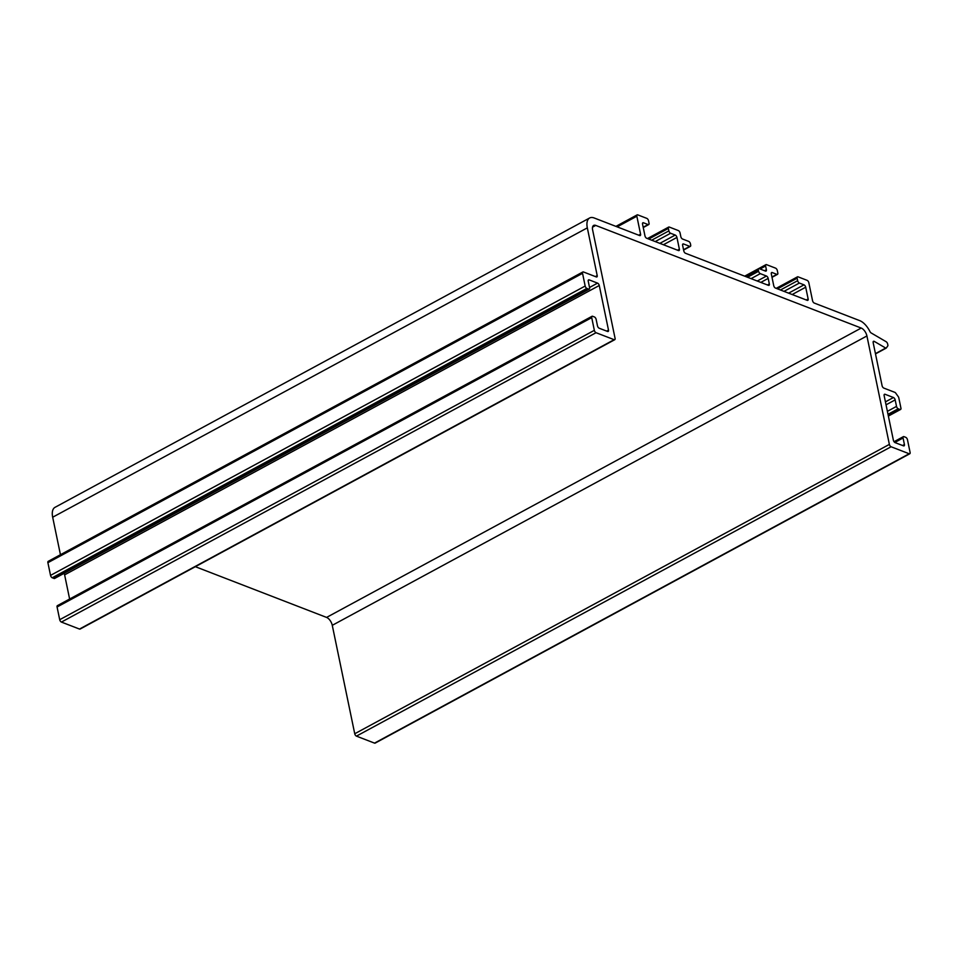 <?xml version="1.0" encoding="UTF-8"?>
<svg xmlns="http://www.w3.org/2000/svg" width="958" height="958" viewBox="0 0 958 958"><rect width="100%" height="100%" fill="white"/><g stroke="black" fill="none" stroke-linecap="round" stroke-linejoin="round"><path stroke-width="1.44" d="M685.485 253.271A2.12 1.066 -118.4 0 1 683.784 250.9L682.623 245.332A2.12 1.066 -118.4 0 1 682.946 243.979A2.12 1.066 -118.4 0 1 683.569 243.979L689.736 246.362A2.12 1.066 61.6 0 0 690.359 246.362A2.12 1.066 61.6 0 0 690.682 245.02L690.419 243.775A2.12 1.066 61.6 0 0 688.718 241.404L682.539 239.021A2.12 1.066 -118.4 0 1 680.827 236.65L680.06 232.938A2.12 1.066 61.6 0 0 678.348 230.567L669.319 227.07A2.12 1.066 61.6 0 0 668.696 227.07A2.12 1.066 61.6 0 0 668.373 228.411L668.888 230.89A2.12 1.066 61.6 0 0 670.6 233.261L675.222 235.057A2.12 1.066 -118.4 0 1 676.935 237.428L679.378 249.2A2.12 1.066 -118.4 0 1 679.054 250.553A2.12 1.066 -118.4 0 1 678.432 250.541L646.686 238.267A2.12 1.066 -118.4 0 1 644.974 235.896L642.543 224.124A2.12 1.066 -118.4 0 1 642.854 222.783A2.12 1.066 -118.4 0 1 643.477 222.783L648.111 224.567A2.12 1.066 61.6 0 0 648.722 224.567A2.12 1.066 61.6 0 0 649.045 223.226L648.53 220.747A2.12 1.066 61.6 0 0 646.818 218.376L637.777 214.879A2.12 1.066 61.6 0 0 637.166 214.879A2.12 1.066 61.6 0 0 636.842 216.221L640.567 234.195A2.12 1.066 -118.4 0 1 640.243 235.548A2.12 1.066 -118.4 0 1 639.633 235.548L594.199 217.981A15.508 7.844 61.6 0 0 589.649 217.981A15.508 7.844 61.6 0 0 587.326 227.86L597.205 275.581A2.12 1.066 -118.4 0 1 596.894 276.922A2.12 1.066 -118.4 0 1 596.271 276.922L583.482 271.976A2.12 1.066 61.6 0 0 582.859 271.976A2.12 1.066 61.6 0 0 582.548 273.329L585.17 286.035A2.12 1.066 61.6 0 0 586.883 288.406L588.643 289.088A2.12 1.066 61.6 0 0 589.266 289.088A2.12 1.066 61.6 0 0 589.589 287.735L588.236 281.233A2.12 1.066 -118.4 0 1 588.547 279.88A2.12 1.066 -118.4 0 1 589.17 279.88L597.553 283.125A2.12 1.066 -118.4 0 1 599.265 285.496L608.498 330.115A2.12 1.066 -118.4 0 1 608.186 331.456A2.12 1.066 -118.4 0 1 607.564 331.456L599.181 328.223A2.12 1.066 -118.4 0 1 597.481 325.852L596.127 319.337A2.12 1.066 61.6 0 0 594.415 316.966L592.655 316.284A2.12 1.066 61.6 0 0 592.032 316.284A2.12 1.066 61.6 0 0 591.721 317.637L594.343 330.342A2.12 1.066 61.6 0 0 596.056 332.713L614.138 339.695A2.12 1.066 61.6 0 0 614.761 339.695A2.12 1.066 61.6 0 0 615.072 338.354L592.619 229.908A7.053 3.569 -118.4 0 1 593.673 225.417A7.053 3.569 -118.4 0 1 595.744 225.417L861.218 328.055A7.053 3.569 -118.4 0 1 866.918 335.959L889.371 444.392A2.12 1.066 61.6 0 0 891.084 446.763L909.166 453.757A2.12 1.066 61.6 0 0 909.789 453.757A2.12 1.066 61.6 0 0 910.1 452.416L907.465 439.71A2.12 1.066 61.6 0 0 905.765 437.339L903.993 436.656A2.12 1.066 61.6 0 0 903.37 436.656A2.12 1.066 61.6 0 0 903.059 437.998L904.412 444.512A2.12 1.066 -118.4 0 1 904.089 445.853A2.12 1.066 -118.4 0 1 903.466 445.853L895.095 442.62A2.12 1.066 -118.4 0 1 893.383 440.249L884.138 395.63A2.12 1.066 -118.4 0 1 884.462 394.289A2.12 1.066 -118.4 0 1 885.084 394.289L893.455 397.522A2.12 1.066 -118.4 0 1 895.167 399.893L896.52 406.396A2.12 1.066 61.6 0 0 898.221 408.767L899.981 409.449A2.12 1.066 61.6 0 0 900.604 409.449A2.12 1.066 61.6 0 0 900.927 408.108L898.772 397.702A1.413 0.719 61.6 0 0 898.329 396.72L895.646 393.008A1.413 0.719 61.6 0 0 894.952 392.397L883.803 388.086A2.12 1.066 -118.4 0 1 882.09 385.715L873.169 342.665A2.12 1.066 -118.4 0 1 873.492 341.311A2.12 1.066 -118.4 0 1 874.331 341.419L885.695 348.065A1.413 0.719 61.6 0 0 886.198 348.101A1.413 0.719 61.6 0 0 886.33 347.982L887.803 345.874A1.413 0.719 61.6 0 0 887.874 345.096L887.647 343.982A2.12 1.066 61.6 0 0 886.15 341.719L871.121 332.929A2.12 1.066 -118.4 0 1 869.936 331.54A15.508 7.844 61.6 0 0 859.685 320.619L814.264 303.063A2.12 1.066 -118.4 0 1 812.552 300.692L808.827 282.718A2.12 1.066 61.6 0 0 807.127 280.347L798.086 276.85A2.12 1.066 61.6 0 0 797.463 276.85A2.12 1.066 61.6 0 0 797.14 278.203L797.655 280.682A2.12 1.066 61.6 0 0 799.367 283.053L804.001 284.837A2.12 1.066 -118.4 0 1 805.702 287.208L808.145 298.98A2.12 1.066 -118.4 0 1 807.822 300.333A2.12 1.066 -118.4 0 1 807.199 300.333L775.453 288.059A2.12 1.066 -118.4 0 1 773.741 285.688L771.31 273.916A2.12 1.066 -118.4 0 1 771.621 272.563A2.12 1.066 -118.4 0 1 772.244 272.563L776.878 274.359A2.12 1.066 61.6 0 0 777.501 274.359A2.12 1.066 61.6 0 0 777.812 273.006L777.297 270.527A2.12 1.066 61.6 0 0 775.597 268.156L766.556 264.659A2.12 1.066 61.6 0 0 765.933 264.659A2.12 1.066 61.6 0 0 765.61 266.013L766.388 269.725A2.12 1.066 -118.4 0 1 766.065 271.078A2.12 1.066 -118.4 0 1 765.442 271.078L759.275 268.683A2.12 1.066 61.6 0 0 758.652 268.683A2.12 1.066 61.6 0 0 758.329 270.036L758.592 271.27A2.12 1.066 61.6 0 0 760.293 273.641L766.472 276.036A2.12 1.066 -118.4 0 1 768.184 278.407L769.334 283.975A2.12 1.066 -118.4 0 1 769.023 285.328A2.12 1.066 -118.4 0 1 768.4 285.328L685.485 253.271M592.032 316.284L57.396 605.648A2.12 1.066 61.6 0 0 57.073 607.001L59.707 619.706A2.12 1.066 61.6 0 0 61.42 622.077L79.49 629.059A2.12 1.066 61.6 0 0 80.113 629.059L614.761 339.695M63.958 573.399A2.12 1.066 -118.4 0 1 64.617 574.86L69.623 599.025M582.859 271.976L48.211 561.34A2.12 1.066 61.6 0 0 47.9 562.693L50.535 575.399A2.12 1.066 61.6 0 0 52.235 577.77L54.007 578.452A2.12 1.066 61.6 0 0 54.63 578.452L589.266 289.088M589.649 217.981L55.001 507.345A15.508 7.844 61.6 0 0 52.678 517.224L60.45 554.73M875.444 353.622L885.695 348.065M195.36 566.693L326.582 617.419A7.053 3.569 -118.4 0 1 332.27 625.323L354.735 733.756A2.12 1.066 61.6 0 0 356.436 736.127L374.518 743.121A2.12 1.066 61.6 0 0 375.141 743.121L909.789 453.757M592.547 227.154L595.744 225.417M79.49 629.059L614.138 339.695M61.42 622.077L596.056 332.713M59.707 619.706L594.343 330.342M57.073 607.001L591.721 317.637M606.654 331.109L608.498 330.115M64.617 574.86L599.265 285.496M589.529 287.472L597.553 283.125M588.212 280.407L589.17 279.88M54.007 578.452L588.643 289.088M52.235 577.77L586.883 288.406M50.535 575.399L585.17 286.035M47.9 562.693L582.548 273.329M595.361 276.575L597.205 275.581M52.678 517.224L587.326 227.86M638.723 235.189L640.567 234.195M617.18 226.866L636.842 216.221M643.177 227.238L648.111 224.567M642.519 223.298L643.477 222.783M677.534 250.194L679.378 249.2M663.415 244.745L676.935 237.428M659.87 243.368L675.222 235.057M655.236 241.584L670.6 233.261M651.68 240.207L668.888 230.89M648.71 239.057L668.373 228.411M683.533 249.727L689.736 246.362M682.599 244.494L683.569 243.979M771.956 277.018L776.878 274.359M771.286 273.078L772.244 272.563M806.301 299.986L808.145 298.98M792.182 294.525L805.702 287.208M788.638 293.148L804.001 284.837M784.003 291.364L799.367 283.053M780.459 289.987L797.655 280.682M777.489 288.837L797.14 278.203M875.492 353.849L886.018 348.149M873.121 342.066L874.331 341.419M888.317 415.772L899.981 409.449M888.006 414.299L898.221 408.767M887.395 411.341L896.52 406.396M886.042 404.827L895.167 399.893M885.432 401.869L893.455 397.522M884.114 394.804L885.084 394.289M902.568 445.506L904.412 444.512M894.808 442.476L903.059 437.998M374.518 743.121L909.166 453.757M356.436 736.127L891.084 446.763M354.735 733.756L889.371 444.392M332.27 625.323L866.918 335.959M326.582 617.419L861.218 328.055M767.49 284.981L769.334 283.975M760.808 282.394L768.184 278.407M757.251 281.017L766.472 276.036M751.084 278.634L760.293 273.641M747.527 277.257L758.592 271.27M746.043 276.682L758.329 270.036M764.544 270.719L766.388 269.725M760.089 269.006L765.61 266.013M615.91 226.375L637.166 214.879M643.249 227.537L648.722 224.567M647.44 238.566L668.696 227.07M683.605 250.026L690.359 246.362M776.22 288.346L797.463 276.85M875.504 353.897L886.198 348.101M888.377 416.071L900.604 409.449M894.042 441.71L903.37 436.656M744.773 276.191L758.652 268.683M744.689 276.155L765.933 264.659M772.016 277.317L777.501 274.359"/></g></svg>
